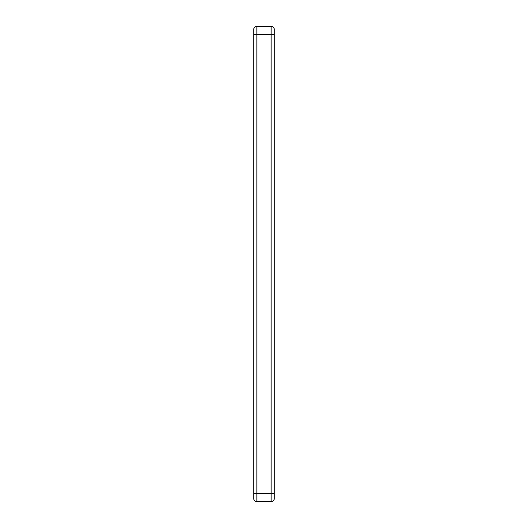 <?xml version="1.0" encoding="UTF-8"?>
<svg xmlns="http://www.w3.org/2000/svg" width="528" height="528" viewBox="0 0 528 528"><rect width="100%" height="100%" fill="white"/><g stroke="black" fill="none" stroke-linecap="round" stroke-linejoin="round"><path stroke-width="0.79" d="M274.296 34.32L274.296 498.432L274.296 493.68L271.128 493.68L271.128 34.32L256.872 34.32L256.872 493.68L271.128 493.68L271.128 501.6L256.872 501.6A3.168 3.168 0 0 1 253.704 498.432L253.704 29.568A3.168 3.168 0 0 1 256.872 26.4L271.128 26.4A3.168 3.168 0 0 1 274.296 29.568L274.296 34.32L271.128 34.32L271.128 26.4A3.168 3.168 0 0 1 274.296 29.568M256.872 501.6A3.168 3.168 0 0 1 253.704 498.432A3.168 3.168 0 0 0 256.872 501.6L256.872 493.68L253.704 493.68M271.128 501.6A3.168 3.168 0 0 0 274.296 498.432A3.168 3.168 0 0 1 271.128 501.6A3.168 3.168 0 0 0 274.296 498.432M253.704 29.568A3.168 3.168 0 0 1 256.872 26.4L256.872 34.32L253.704 34.32"/></g></svg>
